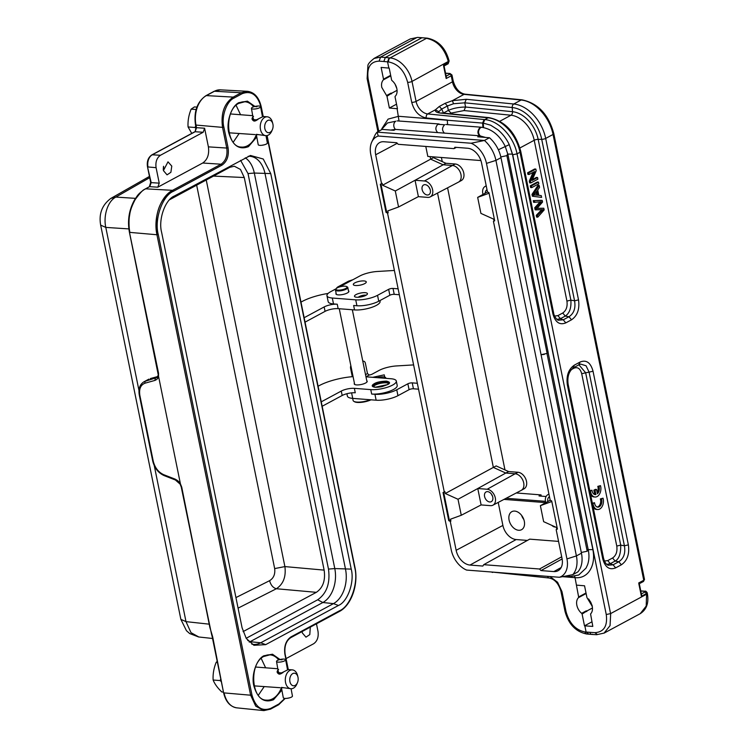 <?xml version="1.0" encoding="UTF-8"?>
<svg xmlns="http://www.w3.org/2000/svg" width="748" height="748" viewBox="0 0 748 748"><rect width="100%" height="100%" fill="white"/><g stroke="black" fill="none" stroke-linecap="round" stroke-linejoin="round"><path stroke-width="1.12" d="M603.038 498.177L601.514 498.991A5.498 3.665 -85.6 0 1 601.177 504.563A5.498 3.665 -85.6 0 1 597.755 507.135A5.498 3.665 -85.6 0 1 594.707 503.769L594.538 502.75L592.996 503.582A7.882 5.255 94.4 0 0 597.568 509.538A7.882 5.255 94.4 0 0 603.318 499.421L603.038 498.177L600.345 498.907A5.498 3.665 -85.6 0 1 597.175 507.022M593.173 507.35A7.882 5.255 94.4 0 0 596.399 509.444L597.568 509.538M594.538 502.75L592.332 503.217M604.468 561.056L607.741 560.607L612.565 558.008C616.109 555.549 617.511 551.566 616.773 546.059L581.71 373.719C580.28 368.577 577.699 366.735 573.95 368.203L571.22 369.671M596.549 489.463L595.025 490.286L595.894 494.578A5.498 3.665 -85.6 0 1 595.221 494.615A5.498 3.665 -85.6 0 1 592.005 490.23L590.452 491.062A7.882 5.255 94.4 0 0 595.034 497.018A7.882 5.255 94.4 0 0 600.775 486.892L600.504 485.648L598.98 486.471A5.498 3.665 -85.6 0 1 597.428 493.755L596.549 489.463L595.38 489.379L593.856 490.202L594.725 494.484A5.498 3.665 -85.6 0 1 594.641 494.503M600.504 485.648L597.802 486.378A5.498 3.665 -85.6 0 1 597.175 492.511M590.621 494.802A7.882 5.255 94.4 0 0 593.865 496.924L595.034 497.018M592.005 490.23L589.789 490.697M532.361 196.21L541.608 197.397L541.243 195.602L538.812 195.35L537.728 190.011L539.56 187.365L539.168 185.439L537.999 185.345L531.996 194.387L532.361 196.21L541.608 197.397M533.081 172.358L529.294 181.128L529.649 182.858L530.818 182.951L537.896 179.146L537.56 177.519L536.391 177.426L532.408 179.576M537.56 177.519L532.006 180.511L536.194 170.806L535.839 169.076L534.67 168.983L527.602 172.788L527.929 174.415L529.098 174.499L534.652 171.516L530.463 181.212L529.294 181.128M554.623 316.067L557.896 315.619L562.72 313.019C566.264 310.56 567.667 306.577 566.928 301.07L534.212 140.269A3.151 0.926 168.5 0 1 538.158 139.343L541.72 139.343L574.567 300.799C575.792 308.185 573.922 313.496 568.966 316.741L563.244 319.817L558.326 320.238C556.587 319.892 553.81 315.553 553.614 312.879L520.767 151.423C515.596 132.303 505.003 121.036 488.977 117.623A3.151 2.085 95.7 0 0 488.098 117.81L484.769 119.605C498.551 120.503 513.839 136.725 517.036 153.845L610.574 613.612L646.599 594.221L646.459 593.538L641.401 596.259L638.839 583.814M530.248 185.822L530.594 187.514L531.763 187.608L538.841 183.793L538.495 182.11L537.326 182.016L530.248 185.822L531.426 185.915L531.763 187.608M541.832 209.571L536.251 215.331L536.606 217.06L537.775 217.154L544.161 209.954L543.805 208.225L537.129 208.318M540.234 201.698L534.717 207.794L535.138 209.833L543.001 209.655L537.429 215.415L536.251 215.331M543.805 208.225L536.961 208.496L542.552 202.044L542.216 200.417L541.047 200.324L533.268 200.632L533.605 202.334L541.402 201.782L535.895 207.888L534.717 207.794M346.689 286.587L347.39 286.998A6.302 1.851 168.5 0 1 347.801 287.494A6.302 1.851 168.5 0 1 346.305 289.111A6.302 1.851 168.5 0 1 339.648 290.907A6.302 1.851 168.5 0 1 335.45 290.009A6.302 1.851 168.5 0 1 335.637 289.392L336.114 288.737A5.675 1.664 168.5 0 1 337.292 287.83A5.675 1.664 168.5 0 1 346.689 286.587A5.675 1.664 168.5 0 1 345.726 288.485A5.675 1.664 168.5 0 1 338.919 290.14A5.675 1.664 168.5 0 1 336.114 288.737M366.202 295.161L364.781 295.105A13.249 13.249 0 0 0 358.152 297.265M547.751 351.878L547.134 353.411L541.066 354.692M390.662 75.314L383.509 79.166L381.115 67.413L389.194 68.115L391.587 79.868A0.944 0.645 61.7 0 0 392.036 80.616A10.238 7.013 61.7 0 1 396.842 88.694A10.238 7.013 61.7 0 1 395.225 96.277A0.944 0.645 61.7 0 0 395.066 96.978L397.459 108.731L389.381 108.03L386.987 96.277L391.428 93.369A10.238 7.013 61.7 0 1 391.073 93.089L386.548 95.529L386.987 96.277M563.085 576.727L575.034 577.652C588.667 579.064 595.997 564.749 592.865 549.63L512.399 154.107L509.257 144.635C506.527 138.81 502.731 133.855 497.878 129.769L490.641 125.187L483.283 123.139L398.656 116.286L388.1 119.1L381.817 128.712M586.011 592.986L578.625 596.969L575.044 577.671M576.558 585.132L584.543 585.787L586.937 597.54L592.238 606.338C592.846 609.592 592.285 612.126 590.574 613.949L592.809 626.403L584.497 625.833L582.103 614.071L586.656 611.097A10.238 7.013 61.7 0 1 586.301 610.826L581.654 613.332A0.944 0.645 61.7 0 1 582.103 614.071M588.667 633.93L586.105 632.069L584.871 625.964M550.023 576.549L557.578 582.253L561.972 591.612L566.04 611.621C569.284 623.262 575.614 630.05 585.039 631.976L594.838 632.658C603.907 632.088 607.713 626.039 606.254 614.519L512.717 154.752L509.257 144.635L498.374 149.778M396.534 104.178L389.381 108.03M397.066 90.33L391.428 93.369M397.132 108.815L399.021 121.026M386.548 95.529L381.789 87.422C381.19 84.169 381.714 81.654 383.369 79.868L390.774 75.875M383.509 79.166L383.369 79.868M447.631 124.636L447.267 120.063L426.229 117.978C419.02 116.445 414.186 111.228 411.718 102.326L407.651 82.327C404.406 70.677 398.076 63.898 388.651 61.962L383.846 61.504L385.304 57.465L389.063 57.839L387.586 61.869L388.82 67.975M383.846 61.504L379.105 61.14C370.316 61.57 366.66 67.526 368.147 79.036L378.769 131.218M427.258 38.167L417.571 37.419M482.937 127.459L482.591 123.083L484.115 119.54L427.688 113.939A12.604 8.639 61.7 0 1 416.084 101.419L412.008 81.42L449.081 61.027M407.651 82.327A3.151 0.926 -11.5 0 0 412.008 81.42A23.637 16.194 -118.3 0 0 390.091 57.923L426.472 38.344C437.337 40.579 444.639 48.405 448.389 61.832L447.659 63.898M444.078 65.983L448.117 63.786M507.518 154.116L512.399 154.107M592.865 549.63L587.844 549.63L587.208 551.22L581.308 552.473M393.747 82.317L394.542 83.365M395.056 84.159L396.814 88.535M391.522 93.837A0.944 0.645 -118.3 0 0 391.073 93.089M421.62 37.914L385.304 57.465L380.545 57.11L374.122 58.438M411.718 102.326A3.151 0.926 -11.5 0 0 416.084 101.419L452.456 81.831L451.231 75.8L446.173 78.521L443.611 66.076M387.548 213.143L386.024 212.348L388.165 212.825L387.548 213.143L444.275 491.941L444.882 491.604L445.266 493.512L493.353 467.425L437.533 193.078M388.165 212.825L387.773 210.917L398.553 206.99L395.299 190.992L382.555 185.233L430.633 159.156L430.119 156.613M386.024 212.348L380.311 184.242L381.555 183.662L375.674 154.78A14.838 10.163 61.7 0 1 379.741 142.531A14.838 10.163 61.7 0 1 383.874 141.737L396.721 142.737L398.198 144.299L453.999 148.637L454.868 147.253L467.715 148.254A14.838 10.163 61.7 0 1 481.572 163.008L487.453 191.89L488.977 192.685L494.69 220.791L493.446 221.371L550.173 500.169L551.697 500.964L557.41 529.07L556.166 529.64L562.047 558.532A14.838 10.163 61.7 0 1 558.12 570.696A14.838 10.163 61.7 0 1 553.847 571.575L540.991 570.574L539.523 569.004L483.722 564.675L482.853 566.058L469.996 565.058A14.838 10.163 61.7 0 1 456.149 550.304L450.268 521.412L448.744 520.627L443.022 492.511L444.275 491.941M559.429 577.278A21.43 14.68 -118.3 0 0 566.947 558.915L486.471 163.391A21.43 14.68 -118.3 0 0 471.118 143.242L378.292 136.033A21.43 14.68 -118.3 0 0 371.775 141.998A21.43 14.68 -118.3 0 0 370.774 154.397L451.25 549.92A21.43 14.68 -118.3 0 0 466.602 570.07L559.429 577.278L572.762 574.66A25.993 17.812 -118.3 0 0 576.399 555.914L495.933 160.39A25.993 17.812 -118.3 0 0 484.424 140.465L471.118 143.242M418.384 196.64L398.553 206.99M493.353 467.425L496.158 465.929L508.621 471.558L505.788 473.045L493.353 467.425M504.965 469.903L447.575 187.823M442.246 161.633L441.404 157.491M433.438 157.66L430.633 159.156L443.068 164.766L452.437 165.495L455.28 164.008L445.901 163.279L433.438 157.66M381.555 183.662L382.163 183.335L382.555 185.233M480.908 160.568L427.819 156.435L425.79 146.449M380.919 183.961L386.632 212.021M550.911 500.552L551.154 501.74L540.383 505.667L543.637 521.665L556.381 527.424L556.764 529.322L557.4 529.023M493.446 221.371L494.69 220.754M488.201 192.283L488.435 193.461L477.663 197.388L480.917 213.395L493.661 219.145L494.045 221.053M456.42 147.375L453.999 148.637M378.292 136.033L377.086 132.125A25.993 17.812 -118.3 0 0 374.654 135.827L371.775 141.998M418.394 196.649L415.056 180.259L395.299 190.992M445.901 163.279L415.056 180.268L424.425 180.979A8.752 6.003 -118.3 0 1 432.129 188.019A8.752 6.003 -118.3 0 1 430.203 196.911A8.752 6.003 -118.3 0 1 427.763 197.388L418.394 196.659M523.834 519.533A10.407 7.134 61.7 0 1 521.59 515.363M541.29 496.139L541.038 494.895L516.27 492.969M430.203 196.911L458.468 182.129A9.135 6.265 -118.3 0 0 458.561 182.082L461.366 180.52A9.098 6.236 -118.3 0 0 463.769 173.059A9.098 6.236 -118.3 0 0 455.28 164.008M487.509 191.927L477.663 197.388M572.762 574.66L577.811 571.94A25.993 17.812 -118.3 0 0 581.448 553.193L500.982 157.669A25.993 17.812 -118.3 0 0 489.473 137.744L484.424 140.465L377.086 132.125L382.135 129.404L393.916 130.302L395.514 129.404C393.093 127.45 393.224 122.55 395.804 121.223L387.473 122.962L381.162 129.928M489.473 137.744L477.757 136.819L479.655 135.79L395.58 129.404M430.324 190.151A5.517 3.777 61.7 0 1 428.866 194.667A5.517 3.777 61.7 0 1 422.124 189.515A5.517 3.777 61.7 0 1 423.639 184.962A5.517 3.777 61.7 0 1 430.324 190.151M458.561 182.082A9.135 6.265 -118.3 0 0 460.974 174.583A9.135 6.265 -118.3 0 0 452.437 165.495L424.425 180.979M479.655 135.799L479.73 135.809C477.261 133.612 477.327 130.835 479.945 127.478L481.254 127.244M485.228 193.19A5.517 3.777 61.7 0 1 486.873 189.87A5.517 3.777 61.7 0 1 487.023 189.805M486.247 185.99A8.752 6.003 -118.3 0 0 485.134 186.411A8.752 6.003 -118.3 0 0 482.815 193.592A8.752 6.003 -118.3 0 0 483.021 194.415M485.452 137.426L479.73 135.799M395.514 129.404L390.774 130.059M481.89 127.338L480.59 127.59C478 130.433 477.879 133.191 480.207 135.874M428.969 187.112A5.423 3.721 -118.3 0 0 430.007 189.038M483.545 127.571L483.283 123.139L484.769 119.605L484.096 119.54M452.334 100.69L445.088 103.336M439.319 106.44L435.373 109.825L438.805 111.676L441.694 109.058L439.319 106.44M445.565 73.285L449.595 73.603A1.58 1.047 -85.6 0 1 450.016 73.5L451.97 74.987L453.204 81.027A3.151 0.926 -11.5 0 1 452.456 81.831A12.604 8.639 -118.3 0 0 464.059 94.36A3.151 2.085 -84.3 0 1 464.929 94.164L522.01 99.83A3.151 2.085 -84.3 0 0 521.132 100.017L464.059 94.36L452.334 100.671L466.285 99.288L513.754 104L521.132 100.017A34.66 23.749 61.7 0 1 553.053 134.453L545.675 138.427L578.522 299.883C579.784 309.083 577.447 315.721 571.519 319.807L565.797 322.884C559.541 325.361 555.231 322.304 552.865 313.692L520.019 152.237A34.66 23.749 -118.3 0 0 488.098 117.81L440.637 113.098C436.664 112.649 434.906 111.555 435.373 109.806L427.688 113.939A3.151 2.085 -84.3 0 0 426.229 117.978M446.173 78.521L445.714 76.408M452.334 100.671L453.559 103.738L447.463 105.954L448.323 110.395L451.109 113.098L464.05 110.564L465.574 107.029C458.954 107.123 453.213 108.245 448.333 110.405L443.499 113.004L441.694 109.068L447.463 105.954L445.088 103.346L439.385 106.422M440.637 113.098L438.833 112.602M438.73 112.284L438.805 111.676M621.354 564.796L615.641 567.872C609.377 570.35 605.067 567.293 602.71 558.681L567.377 385.033C566.114 375.833 568.452 369.194 574.389 365.108L580.102 362.032C586.367 359.545 590.677 362.612 593.033 371.223L589.087 372.139L624.412 545.788L628.367 544.871C629.629 554.062 627.292 560.71 621.354 564.796L618.811 561.729L613.089 564.805L608.171 565.226M453.559 103.738L464.76 102.822L466.285 99.288M552.865 313.692L552.903 312.468M565.797 322.884L563.244 319.817L560.448 318.685L556.933 319.359M571.519 319.807L568.966 316.741L565.273 316.086C569.527 313.253 571.397 307.942 570.874 300.154L574.567 300.799L578.522 299.883M541.075 354.72L544.292 354.393M581.654 613.332A10.238 7.013 61.7 0 1 576.848 605.244A10.238 7.013 61.7 0 1 578.475 597.661L586.123 593.547M578.625 596.969A0.944 0.645 61.7 0 1 578.475 597.661M640.942 594.146L641.401 596.259M589.966 632.378C590.359 634.014 591.219 634.641 592.538 634.239M604.104 633.06L610.059 625.637L610.658 614.08M575.034 577.652L574.604 576.371M491.941 572.033L549.172 578.017C554.67 579.12 558.588 583.505 560.907 591.154L564.974 611.163C568.461 624.159 575.726 631.78 586.778 634.024L591.715 634.426M592.463 607.974L586.656 611.097M591.883 621.85L584.497 625.833M586.75 611.574A0.944 0.645 -118.3 0 0 586.301 610.826M550.229 500.197L540.383 505.667M562.122 558.952L540.991 570.574M556.166 529.64L556.764 529.322M443.639 492.231L449.352 520.299L448.744 520.627M449.352 520.299L450.885 521.094L450.268 521.412M456.149 550.304L502.89 525.423L498.215 502.413M445.266 493.512L458.01 499.262L477.776 488.538L481.114 504.919L461.273 515.269L450.492 519.196L450.885 521.094M502.89 525.423A14.212 9.733 -118.3 0 0 516.157 539.551L469.996 565.058M527.387 540.421L516.157 539.551M539.523 569.004L561.692 556.811M558.56 541.393L529.687 539.149L483.722 564.675M546.087 496.513L539.018 495.961L541.038 494.895M506.115 498.28L545.442 501.338M555.409 526.985A5.199 3.562 61.7 0 1 554.857 526.994A5.199 3.562 61.7 0 1 551.865 525.386M524.311 521.272A10.238 7.013 61.7 0 1 521.506 529.724A10.238 7.013 61.7 0 1 509.089 520.094A10.238 7.013 61.7 0 1 511.791 511.697A10.238 7.013 61.7 0 1 524.311 521.272M545.722 502.628L504.002 499.393M481.114 504.928L490.482 505.657A8.752 6.003 -118.3 0 0 492.913 505.19A8.752 6.003 -118.3 0 0 495.316 497.962A8.752 6.003 -118.3 0 0 487.144 489.248L477.776 488.519L505.788 473.045L515.157 473.774L517.999 472.278L508.621 471.558M461.273 515.269L458.01 499.262M547.845 501.525A5.517 3.777 61.7 0 1 547.817 501.403A5.517 3.777 61.7 0 1 549.322 496.85A5.517 3.777 61.7 0 1 549.481 496.775M548.967 494.26A8.752 6.003 -118.3 0 0 547.854 494.68A8.752 6.003 -118.3 0 0 545.741 502.693M492.913 505.19L521.188 490.398A9.135 6.265 -118.3 0 0 521.281 490.351L524.086 488.79A9.098 6.236 -118.3 0 0 525.975 479.533A9.098 6.236 -118.3 0 0 517.999 472.278M568.321 575.67L570.219 576.652M484.582 496.485A5.517 3.777 61.7 0 1 486.088 491.932A5.517 3.777 61.7 0 1 492.773 497.121A5.517 3.777 61.7 0 1 491.324 501.646A5.517 3.777 61.7 0 1 484.582 496.485M521.281 490.351A9.135 6.265 -118.3 0 0 523.694 482.853A9.135 6.265 -118.3 0 0 515.157 473.774L487.144 489.248M491.417 494.082A5.423 3.721 -118.3 0 0 492.455 496.018M590.013 601.196L592.332 606.815M588.564 598.933L589.807 600.756M580.102 362.032L578.737 364.79M580.7 364.098L586.067 365.781L589.087 372.139L585.656 372.794L578.933 364.8M574.389 365.108L573.024 367.866M567.377 385.033L567.414 383.808M602.71 558.681L602.748 557.456M615.641 567.872L613.089 564.805L610.293 563.674L606.768 564.347M612.565 558.008L615.118 561.065C618.998 559.074 620.868 553.772 620.718 545.133L624.412 545.788C625.637 553.174 623.767 558.485 618.811 561.729L615.118 561.075L610.293 563.674L607.741 560.607M338.694 287.213L338.564 286.559A9.453 6.48 61.7 0 0 338.124 286.764L348.222 281.332A9.453 6.48 -118.3 0 1 348.661 281.117L352.925 279.705L339.452 286.961M336.329 288.494A9.453 6.48 61.7 0 1 338.124 286.764M336.086 288.775L330.7 291.673A15.755 4.628 -11.5 0 0 326.969 295.731A15.755 4.628 -11.5 0 0 332.299 298.031L355.721 299.845A15.755 4.628 -11.5 0 0 377.534 295.32L388.651 289.336A3.151 0.926 168.5 0 1 393.018 288.429L394.215 294.329L399.329 294.731M305.053 322.145L325.062 311.364L324.165 306.942A9.453 2.777 -11.5 0 1 337.255 304.221L333.505 303.931A15.755 4.628 168.5 0 1 328.166 301.631L326.969 295.731M394.215 294.329A3.151 0.926 -11.5 0 0 389.848 295.236L378.74 301.22A15.755 4.628 168.5 0 1 356.927 305.754L353.645 305.493L354.543 309.924A15.755 4.628 -11.5 0 0 371.504 307.437A15.755 4.628 -11.5 0 0 380.087 301.341L379.937 300.574M394.392 270.458L377.385 271.477A15.755 4.628 -11.5 0 0 359.788 276.012L352.925 279.705M364.706 283.614A6.62 1.945 168.5 0 1 357.703 285.493A6.62 1.945 168.5 0 1 353.299 284.549A6.62 1.945 168.5 0 1 354.87 282.847A6.62 1.945 168.5 0 1 361.864 280.968A6.62 1.945 168.5 0 1 366.268 281.912A6.62 1.945 168.5 0 1 364.706 283.614M365.875 295.348A6.62 1.945 168.5 0 1 358.872 297.227A6.62 1.945 168.5 0 1 354.468 296.283A6.62 1.945 168.5 0 1 356.039 294.581A6.62 1.945 168.5 0 1 363.042 292.702A6.62 1.945 168.5 0 1 367.436 293.646A6.62 1.945 168.5 0 1 365.875 295.348M365.968 376.768L369.222 375.01L367.483 373.589L365.379 363.266A3.151 2.104 94.4 0 0 363.603 361.209A3.151 2.104 94.4 0 0 362.827 361.359M352.289 376.693L350.588 368.334A3.151 2.104 -85.6 0 1 350.849 365.697M369.222 375.01A3.151 0.926 -11.5 0 0 372.139 374.159L379.002 370.466A15.755 4.628 168.5 0 1 396.599 365.931L413.607 364.912M398.123 288.822L393.018 288.429M348.465 290.748A6.62 1.945 168.5 0 1 348.895 291.271A6.62 1.945 168.5 0 1 345.286 293.833A6.62 1.945 168.5 0 1 338.161 294.871A6.62 1.945 168.5 0 1 335.917 293.908A6.62 1.945 168.5 0 1 336.114 293.263M418.543 389.184L413.429 388.782A3.151 0.926 -11.5 0 0 409.072 389.689L397.955 395.673A15.755 4.628 168.5 0 1 376.141 400.208L352.719 398.385A15.755 4.628 168.5 0 1 347.381 396.085L346.904 393.719M417.347 383.275L412.232 382.883A3.151 0.926 -11.5 0 0 407.866 383.789L396.749 389.773A15.755 4.628 168.5 0 1 374.935 394.299L371.663 394.046A15.755 4.628 168.5 0 0 388.623 391.559A15.755 4.628 168.5 0 0 397.207 385.463L396.3 381.041A15.755 4.628 168.5 0 1 387.716 387.137A15.755 4.628 168.5 0 1 370.756 389.615L354.365 388.343A9.453 2.777 -11.5 0 0 341.275 391.064L321.266 401.835M384.883 378.264L384.257 374.851L372.719 377.319M352.673 398.385L353.093 400.461A11.033 3.235 -11.5 0 0 353.823 401.321L354.515 401.741A10.397 3.057 -11.5 0 0 357.357 402.443A10.397 3.057 -11.5 0 0 371.036 399.806M353.823 401.321A11.033 3.235 -11.5 0 0 356.833 402.069A11.033 3.235 -11.5 0 0 370.269 399.75M196.883 107.114L194.443 106.917L191.161 109.124C188.73 115.052 187.701 120.989 188.066 126.954L191.769 133.406M195.696 125.851L195.069 127.497L188.066 126.954M191.161 109.124L196.098 109.517M195.069 127.497L196.126 128.553M238.088 608.143L276.377 588.741C273.067 587.825 270.804 585.132 269.607 580.672C273.646 578.176 275.339 574.137 274.666 568.583L196.659 185.167M249.252 642.102A26.47 17.643 94.4 0 0 250.103 641.681L322.856 602.514A26.47 17.643 94.4 0 0 334.786 568.574L254.32 173.05A26.47 17.643 94.4 0 0 245.251 157.837M240.594 160.343L248.018 173.564L328.484 569.088C330.336 583.188 326.736 593.426 317.694 599.784L246.167 638.296M213.507 176.089L244.269 177.538L240.482 169.45L234.339 166.234L229.851 167.29L169.572 199.744M243.081 631.621L316.329 592.332L276.377 588.741C283.324 584.113 286.166 576.727 284.894 566.591L274.666 568.583M251.786 644.14A26.788 17.849 94.4 0 0 253.17 644.374A26.788 17.849 94.4 0 0 260.706 642.794L333.458 603.627A26.788 17.849 94.4 0 0 345.529 569.284L265.054 173.76A26.788 17.849 94.4 0 0 249.598 156.285A26.788 17.849 94.4 0 0 248.186 156.304M244.269 177.538L324.136 570.116C325.586 580.401 322.977 587.806 316.329 592.332M256.788 137.024L248.458 146.645C239.201 150.18 232.675 145.673 228.869 133.135C225.896 122.859 231.151 106.356 238.771 102.691L247.41 101.148L254.928 106.44M281.874 690.095L273.534 699.717C264.278 703.251 257.751 698.744 253.955 686.206C250.973 675.93 256.227 659.427 263.857 655.772L272.487 654.22L280.004 659.512M265.69 644.636L253.927 645.3L246.279 638.465L242.1 627.862L161.624 232.338C158.137 219.585 165.186 199.651 174.406 195.985L250.496 155.481L263.24 159.006L270.748 173.583L351.223 569.106C354.711 581.86 347.661 601.794 338.442 605.469L265.69 644.636L260.706 642.794L250.103 641.681L247.71 640.419M247.616 91.331C254.516 92.359 259.06 97.53 261.248 106.852L261.024 107.095C257.499 94.781 251.216 90.312 242.165 93.687L234.087 98.044C226.672 101.017 221.09 116.894 223.867 127.104L228.075 147.786C229.122 155.771 227.093 161.559 221.96 165.158L221.081 164.214L202.708 163.017L157.819 187.187L149.759 186.663L151.18 182.624L159.24 183.148L156.089 167.674C155.341 161.97 156.799 157.837 160.446 155.266L203.176 132.265L204.597 128.226L208.393 146.86C209.393 154.303 207.505 159.689 202.708 163.017M228.075 147.786L226.747 148.057C227.719 155.481 225.821 160.867 221.071 164.214L172.554 190.329A0.944 0.645 61.7 0 1 173.452 191.273L221.96 165.158M208.393 146.86L226.747 148.057L222.558 127.375C220.679 113.434 224.222 103.336 233.198 97.1L241.267 92.752L247.607 91.35M203.176 132.265L195.125 131.732L196.546 127.693L204.597 128.226M239.089 133.583L233.245 142.195M288.045 669.731L284.894 654.248C283.847 646.272 285.886 640.484 291.009 636.885L290.486 637.717L291.009 636.885L339.517 610.761C350.494 606.413 358.853 582.655 354.711 567.554L266.83 135.622M263.951 710.6L270.552 709.123A0.944 0.645 -118.3 0 1 270.28 709.179L263.838 710.572L255.732 706.149L250.636 695.21L251.945 694.939C255.47 707.253 261.763 711.722 270.804 708.347L278.892 703.99L284.829 698.408M264.166 686.655L258.322 695.266M251.945 694.939L158.258 234.479L156.958 234.75C154.2 214.283 159.408 199.482 172.573 190.338L172.573 190.338C160.596 196.322 153.134 217.546 156.94 234.75L129.909 232.394C128.843 227.99 128.721 219.398 129.666 215.078C130.124 210.777 131.966 205.607 135.201 199.548C140.213 192.76 143.392 189.384 144.738 189.403L145.159 189.02A1.58 1.075 61.7 0 1 145.308 188.926L145.308 188.926A1.58 1.075 61.7 0 1 145.738 188.833L172.554 190.329M159.24 183.148L157.819 187.187M171.778 166.103L170.89 172.292L167.056 174.854L163.41 170.6L168.001 161.839L171.778 166.103M196.406 127.067L196.004 125.066L222.539 127.375C220.716 113.462 224.269 103.374 233.189 97.1L206.364 95.604L214.452 91.247L241.286 92.752A0.944 0.645 61.7 0 1 242.165 93.687M236.106 105.328L240.547 114.734M163.56 166.28A6.33 4.217 -85.6 0 1 163.288 169.768M316.469 623.813L318.003 631.349C318.751 637.044 317.302 641.176 313.646 643.748L286.054 658.595M310.308 627.133L309.794 634.603L305.96 637.165L302.314 632.911L302.145 631.527M261.192 658.399L265.624 667.805M302.342 631.415A6.33 4.217 -85.6 0 1 302.183 632.088M163.485 166.57L163.26 169.469M181.736 487.172L209.879 627.507L212.638 636.67M174.948 479.057L163.672 474.671C158.38 472.212 154.911 467.734 153.256 461.236L139.857 395.393C138.876 388.951 140.615 384.874 145.056 383.172L154.883 380.423C157.033 379.535 158.258 378.179 158.557 376.366L180.418 483.834C179.389 481.936 177.566 480.347 174.948 479.057L175.948 479.917M144.28 189.515C137.108 194.704 137.52 195.798 134.649 199.716C129.058 209.636 127.3 220.445 129.395 232.161L158.557 376.366L158.539 373.14L129.413 232.039C127.356 220.426 129.086 209.73 134.612 199.94L135.201 199.548L134.612 199.94M181.745 487.172L180.418 483.834M158.034 375.608L156.94 377.525M156.902 377.562L145.477 381.181L148.889 379.133M154.883 380.423L155.304 378.432L157.089 376.712L150.329 378.563M157.688 376.496L157.089 376.712M138.988 390.559L105.795 227.411C103.224 216.004 107.572 201.268 115.865 197.079L135.51 198.36M198.818 636.978L190.992 632.658L186 621.635L154.266 465.677M110.872 198.416L115.865 197.079L149.703 177.669M128.862 228.907L105.795 227.411L100.662 225.129C98.671 213.872 102.074 204.961 110.863 198.407L149.45 176.416M212.554 638.483L198.575 636.959L189.665 633.547L186.43 630.676L180.866 619.353L186 621.635L209.141 624.159M220.782 678.922L220.155 680.568L221.361 681.783M217.229 661.456L216.237 662.204L217.397 662.289M223.456 692.078L221.791 691.947C217.565 687.926 214.685 683.952 213.143 680.025L220.155 680.568M216.237 662.204C213.806 668.123 212.778 674.06 213.143 680.025M279.808 659.624L281.229 659.25L282.033 659.801L279.808 659.624M281.37 687.44L283.305 697.753A4.647 1.29 -10.6 0 0 286.923 698.351L289.27 697.912A4.647 1.29 -10.6 0 0 291.327 697.173A4.647 1.29 -10.6 0 0 292.44 696.051L291.075 688.749M282.875 672.714A4.806 1.337 169.4 0 1 282.22 672.807L282.23 672.761A4.647 1.29 -10.6 0 0 282.968 672.648M281.744 672.807L281.678 672.854A4.806 1.337 169.4 0 1 280.827 672.901L280.883 672.845A4.647 1.29 -10.6 0 0 281.744 672.807L281.837 673.331M280.463 672.845L280.36 672.901A4.806 1.337 169.4 0 1 279.649 672.845L279.752 672.789A4.647 1.29 -10.6 0 0 280.463 672.845L280.65 673.892M279.294 672.779A4.806 1.337 169.4 0 1 278.817 672.639L278.948 672.592A4.647 1.29 -10.6 0 0 279.434 672.733L279.537 674.088L278.817 672.639M278.611 672.527A4.806 1.337 169.4 0 1 278.396 672.302L278.555 672.265A4.647 1.29 -10.6 0 0 278.761 672.489L278.761 673.34L278.359 672.143A4.806 1.337 169.4 0 1 278.378 672.022L278.565 671.9M281.229 659.25L282.033 659.156A4.647 1.29 169.4 0 1 285.661 659.755A4.647 1.29 169.4 0 1 284.549 660.877A4.647 1.29 169.4 0 1 279.602 662.111A4.647 1.29 169.4 0 1 276.526 661.456A4.647 1.29 169.4 0 1 277.639 660.334A4.647 1.29 169.4 0 1 279.687 659.596L280.472 659.39M282.192 687.515L282.08 687.655A4.806 1.337 169.4 0 1 281.594 687.505L281.585 687.449M286.923 698.351A4.647 1.29 -10.6 0 0 289.27 697.912M283.24 687.711L283.137 687.767A4.806 1.337 169.4 0 1 282.435 687.721L282.398 687.552M276.526 661.456L278.359 672.143M278.761 672.489L278.761 673.34M279.434 672.733L279.537 674.088M279.892 674.107L279.649 672.845M280.36 672.901L280.547 673.929M280.986 673.752L280.827 672.901M281.678 672.854L281.781 673.359M289.897 681.54A6.302 4.198 -85.6 0 1 292.692 673.63A6.302 4.198 -85.6 0 1 297.928 676.968A6.302 4.198 -85.6 0 1 298.031 677.445A6.302 4.198 -85.6 0 1 297.489 682.597A6.302 4.198 -85.6 0 1 293.31 685.757A6.302 4.198 -85.6 0 1 289.897 681.54M287.307 670.058L279.051 674.135M279.172 674.144C276.676 672.882 276.48 671.339 278.602 669.507M281.659 687.449L290.888 688.73A9.453 6.302 -85.6 0 1 285.521 682.382A9.453 6.302 -85.6 0 1 289.953 670.386A9.453 6.302 -85.6 0 1 292.356 669.881A9.453 6.302 -85.6 0 1 297.564 675.528L297.928 676.968M254.152 685.879L280.126 687.711M297.489 682.597L296.909 683.971A9.453 6.302 -85.6 0 1 293.291 688.235A9.453 6.302 -85.6 0 1 290.888 688.73M254.731 106.553L256.153 106.179L256.957 106.73L254.731 106.553M256.293 134.369L258.219 144.682A4.647 1.29 -10.6 0 0 261.847 145.28L264.194 144.841A4.647 1.29 -10.6 0 0 266.251 144.102A4.647 1.29 -10.6 0 0 267.363 142.98L265.998 135.668M257.798 119.643A4.806 1.337 169.4 0 1 257.144 119.727L257.153 119.68A4.647 1.29 -10.6 0 0 257.892 119.577M256.667 119.736L256.601 119.783A4.806 1.337 169.4 0 1 255.751 119.83L255.807 119.773A4.647 1.29 -10.6 0 0 256.667 119.736L256.76 120.26M255.377 119.773L255.274 119.82A4.806 1.337 169.4 0 1 254.572 119.773L254.675 119.717A4.647 1.29 -10.6 0 0 255.377 119.773L255.573 120.821M254.217 119.708A4.806 1.337 169.4 0 1 253.74 119.558L253.871 119.512A4.647 1.29 -10.6 0 0 254.357 119.661L254.46 121.017L253.74 119.558M253.535 119.446A4.806 1.337 169.4 0 1 253.32 119.222L253.479 119.194A4.647 1.29 -10.6 0 0 253.684 119.418L253.684 120.269L253.32 119.222M256.153 106.179L256.957 106.085A4.647 1.29 169.4 0 1 260.584 106.683A4.647 1.29 169.4 0 1 259.463 107.806A4.647 1.29 169.4 0 1 254.526 109.03A4.647 1.29 169.4 0 1 251.44 108.385A4.647 1.29 169.4 0 1 252.562 107.263A4.647 1.29 169.4 0 1 254.61 106.525L255.395 106.319M257.116 134.444L256.994 134.584A4.806 1.337 169.4 0 1 256.517 134.434L256.508 134.378M261.847 145.28A4.647 1.29 -10.6 0 0 264.194 144.841M258.154 134.64L258.06 134.696A4.806 1.337 169.4 0 1 257.349 134.649L257.321 134.481M253.488 118.829L253.301 118.951A4.806 1.337 169.4 0 0 253.282 119.072L253.497 119.353M251.44 108.385L253.282 119.072M253.684 119.418L253.684 120.269M254.357 119.661L254.46 121.017M254.816 121.036L254.572 119.773M255.274 119.82L255.47 120.858M255.91 120.68L255.751 119.83M256.601 119.783L256.695 120.288M264.82 128.469A6.302 4.198 -85.6 0 1 267.606 120.559A6.302 4.198 -85.6 0 1 272.852 123.897A6.302 4.198 -85.6 0 1 272.955 124.374A6.302 4.198 -85.6 0 1 272.412 129.526A6.302 4.198 -85.6 0 1 268.233 132.686A6.302 4.198 -85.6 0 1 264.82 128.469M262.23 116.987L253.965 121.064M254.096 121.073C251.599 119.811 251.403 118.268 253.516 116.426M256.573 134.378L265.811 135.659A9.453 6.302 -85.6 0 1 260.444 129.301A9.453 6.302 -85.6 0 1 264.876 117.314A9.453 6.302 -85.6 0 1 267.279 116.81A9.453 6.302 -85.6 0 1 272.487 122.457L272.852 123.897M229.075 132.807L255.096 134.593M272.412 129.526L271.833 130.9A9.453 6.302 -85.6 0 1 268.214 135.164A9.453 6.302 -85.6 0 1 265.811 135.659M322.164 406.267L342.182 395.486L341.275 391.064M324.165 306.942L304.146 317.713M337.255 304.221L338.152 308.653A9.453 2.777 -11.5 0 0 325.062 311.364M338.152 308.653L354.543 309.924M300.976 302.108L302.117 301.491A31.51 9.257 168.5 0 1 328.101 293.44M318.087 386.23L319.237 385.613A31.51 9.257 168.5 0 1 353.075 376.627M365.968 376.796L390.97 378.74A15.755 4.628 168.5 0 1 396.3 381.041M354.43 383.285A6.62 1.945 -11.5 0 0 354.234 383.93A6.62 1.945 -11.5 0 0 356.478 384.902A6.62 1.945 -11.5 0 0 363.603 383.855A6.62 1.945 -11.5 0 0 367.203 381.293A6.62 1.945 -11.5 0 0 366.782 380.779M374.309 383.668L374.14 383.761C371.569 385.351 371.578 386.464 374.168 387.09C376.216 387.707 382.518 386.604 382.331 386.51L387.595 384.594C390.521 383.182 390.129 382.022 386.426 381.125C380.639 381.368 376.599 382.209 374.309 383.668M354.365 388.343L355.263 392.775A9.453 2.777 -11.5 0 0 342.182 395.486M388.857 383.509A8.191 2.403 -11.5 0 0 386.417 382.826A8.191 2.403 -11.5 0 0 375.075 385.183A8.191 2.403 -11.5 0 0 373.252 386.688M535.839 169.076L528.771 172.882L527.602 172.788M528.771 172.882L529.098 174.499M530.463 181.212L530.818 182.951M538.495 182.11L531.426 185.915M536.176 192.208L536.765 195.135M535.596 194.985L534.1 195.022L537.073 190.946L537.952 195.275L534.222 194.882M535.241 194.957L534.24 194.882M539.168 185.439L533.165 194.48L531.996 194.387M533.165 194.48L533.539 196.294M542.216 200.417L533.268 200.632M534.437 200.716L534.783 202.418M535.895 207.888L536.307 209.926M537.429 215.415L537.775 217.154M595.025 490.286L593.856 490.202M595.894 494.578L594.725 494.484M590.452 491.062L589.854 491.015M598.98 486.471L597.802 486.378M601.514 498.991L600.345 498.907M592.996 503.582L592.397 503.535M519.916 147.964L534.212 140.269A25.208 17.269 -118.3 0 0 510.996 115.229L499.814 121.251M379.114 61.14L380.554 57.11L416.795 37.587L410.259 38.952M606.254 614.519L610.574 613.612M512.717 154.752L517.036 153.845L520.019 152.237A3.151 0.926 -11.5 0 0 520.767 151.423M553.053 134.453A3.151 0.926 -11.5 0 0 553.8 133.64L644.495 579.448A3.151 0.926 -11.5 0 1 643.757 580.252L553.053 134.453M451.97 74.987A3.151 0.926 168.5 0 1 451.231 75.8A1.58 1.075 -118.3 0 0 449.754 74.23L446.154 76.174M368.147 79.036L367.165 78.568M388.651 61.962A3.151 2.094 -84.9 0 1 390.091 57.923L389.063 57.839M449.595 73.603L449.754 74.23M443.471 65.235L448.529 62.514M397.253 143.298L375.674 154.78M486.471 163.391L495.933 160.39L500.982 157.669M566.947 558.915L576.399 555.914L581.448 553.193M444.377 133.079C441.881 130.376 441.965 127.609 444.63 124.757L437.823 124.308C435.271 127.207 435.233 129.956 437.692 132.555M500.823 156.921L506.892 155.64L547.134 353.411M506.892 155.64L507.509 154.107M593.033 371.223L628.367 544.871M638.699 582.973L643.757 580.252A1.58 1.075 -118.3 0 1 643.327 581.551L644.495 579.448M465.574 107.029L464.76 102.822L512.23 107.534A3.151 2.085 -84.3 0 1 513.754 104A34.66 23.749 61.7 0 1 545.675 138.427A3.151 0.926 168.5 0 1 541.72 139.343A32.033 21.944 61.7 0 0 512.23 107.534L512.52 111.695L465.574 107.029M451.109 113.098L449.913 113.743M562.73 313.019L565.273 316.077L560.448 318.685L557.896 315.619M566.928 301.07L570.874 300.144L538.158 139.343A27.844 19.074 61.7 0 0 512.52 111.695A3.151 2.085 -84.3 0 1 510.996 115.229L464.05 110.564M640.793 591.023L644.823 591.331L644.982 591.967L641.382 593.912M644.823 591.331L645.244 591.257C645.505 590.845 646.16 591.341 647.198 592.725L647.338 593.416C649.03 602.766 646.665 609.517 640.241 613.659L646.197 606.086L646.599 594.221L647.291 593.426M644.982 591.967L646.459 593.538L647.151 592.734M491.305 571.986L489.145 571.818M594.838 632.658L597.437 634.519M547.564 576.353A3.151 2.085 95.7 0 0 549.172 578.017M561.972 591.612A3.151 0.926 168.5 0 1 560.907 591.154M566.04 611.621A3.151 0.926 168.5 0 1 564.974 611.163M585.039 631.976A3.151 2.094 95.1 0 0 586.778 634.024M553.847 571.575L561.14 567.536M546.984 353.486L587.208 551.22M581.71 373.719L585.656 372.803L620.718 545.133L616.773 546.059M573.95 368.203L573.884 367.52M333.505 303.931L332.299 298.031M378.74 301.22L377.534 295.32M355.721 299.845L356.927 305.754M389.848 295.236L388.651 289.336M350.588 368.334L351.401 368.399M365.529 374.645L367.483 373.589M409.072 389.689L407.866 383.789M412.232 382.883L413.429 388.782M377.216 377.675A6.62 1.945 168.5 0 1 383.341 376.861A6.62 1.945 168.5 0 1 385.659 377.572M397.955 395.673L396.749 389.773M376.141 400.208L374.935 394.299M352.719 398.385L351.597 392.859M269.607 580.672L235.938 597.587M248.018 173.564L254.32 173.05L270.748 173.583M328.484 569.088L334.786 568.574L351.223 569.106M317.694 599.784L322.856 602.514L333.458 603.627L338.442 605.469M324.136 570.116L284.894 566.591L206.242 180.006M256.349 134.659A22.721 15.138 -85.6 0 1 248.224 145.346A22.721 15.138 -85.6 0 1 241.258 147.057C226.392 147.291 223.652 110.938 238.565 103.448L244.783 101.765A22.721 15.138 -85.6 0 1 253.591 106.833M281.426 687.73A22.721 15.138 -85.6 0 1 273.3 698.417A22.721 15.138 -85.6 0 1 266.335 700.128C251.468 700.362 248.729 664.009 263.642 656.52L269.86 654.837A22.721 15.138 -85.6 0 1 278.667 659.914M222.558 127.375L223.867 127.104M234.087 98.044A0.944 0.645 -118.3 0 0 233.198 97.1M278.892 703.99A0.944 0.645 61.7 0 1 278.368 704.822M285.212 698.426L278.63 704.775L270.552 709.123A0.944 0.645 -118.3 0 0 270.804 708.347M261.024 107.095L262.969 116.66M158.258 234.479C154.116 219.379 162.475 195.621 173.452 191.273M205.943 95.688C197.163 101.84 193.676 111.555 195.49 124.841L196.004 125.066A22.982 15.315 -85.6 0 1 206.364 95.604A1.58 1.075 -118.3 0 0 205.943 95.688L214.022 91.34L220.37 89.844L247.354 91.312M160.446 155.266L152.265 154.808L195.125 131.732L196.032 127.469L195.49 124.841M156.089 167.674L147.992 166.963A9.481 6.321 -85.6 0 1 152.265 154.808A1.58 1.075 -118.3 0 0 151.844 154.901L194.695 131.826M151.04 181.988L147.478 166.739C146.73 161.381 148.188 157.435 151.844 154.901M214.022 91.34A1.58 1.075 -118.3 0 1 214.452 91.247A22.982 15.315 -85.6 0 1 220.37 89.844M338.994 611.593A0.944 0.645 -118.3 0 0 339.265 611.537C351.336 605.497 358.722 584.403 354.926 567.311L354.711 567.554M288.307 669.656L285.119 654.004C284.193 646.347 286.063 640.905 290.748 637.661L339.265 611.537A0.944 0.645 -118.3 0 0 339.517 610.761M212.778 637.305L223.577 692.667C225.634 701.605 230.038 706.664 236.807 707.851A22.982 15.315 -85.6 0 1 224.091 692.9L250.627 695.21L156.94 234.75M149.348 186.766L145.533 188.945M129.909 232.394L129.413 232.039M129.918 232.469L129.432 232.123L129.918 232.469M158.052 372.794L158.539 373.14L158.052 372.794M145.056 383.172A1.58 1.131 -105.6 0 1 145.477 381.181A15.755 10.799 61.7 0 0 143.943 381.798C139.764 384.453 138.221 388.904 139.324 395.168L139.857 395.393M153.256 461.236L152.723 461.011L139.324 395.168M163.672 474.671A1.58 0.898 111.2 0 0 164.121 475.597C158.258 472.914 154.462 468.052 152.723 461.011M374.739 384.379A8.191 2.403 168.5 0 1 386.239 381.938A8.191 2.403 168.5 0 1 389.016 383.135L387.399 384.64L375.374 387.184L372.953 386.398A8.191 2.403 168.5 0 1 374.739 384.379M370.756 389.615L371.663 394.046M263.82 656.323A22.721 15.138 -85.6 0 1 269.86 654.837M238.743 103.252A22.721 15.138 -85.6 0 1 244.783 101.765M347.801 287.494L348.699 291.916M352.327 309.756L367.016 381.938M427.323 38.157C438.375 40.401 445.64 48.022 449.127 61.018L448.127 63.804M374.065 58.419L410.25 38.933L417.627 37.4M427.304 38.148L417.646 37.4M522.01 99.83C538.036 103.252 548.63 114.519 553.8 133.64M445.537 73.154L450.016 73.5M453.204 81.027C455.523 88.675 459.431 93.061 464.929 94.164M396.375 86.964L395.767 85.487M374.196 58.372C369.923 61.757 367.829 64.197 367.894 65.702L367.128 78.577L377.927 131.676M485.134 186.411L486.209 185.813M548.153 352.289L507.92 154.518L505.209 146.346M444.05 65.861L446.341 77.091M488.977 117.623L441.507 112.911M640.765 590.892L645.244 591.238M591.743 634.426L596.642 634.715L604.113 633.079M604.047 633.145L640.232 613.669M547.854 494.68L548.929 494.082M565.385 576.287L569.957 576.633L578.746 575.006L586.058 568.078L587.601 564.693C589.134 560.196 589.359 555.315 588.293 550.06L548.116 352.551M592.313 606.058L590.574 601.831M492.081 572.342L492.726 572.407M639.306 583.711L643.327 581.551M639.288 583.599L641.569 594.819M579.251 364.622L580.719 364.098M579.261 364.622L573.538 367.698C568.947 371.204 567.143 376.712 568.125 384.22L603.458 557.868C604.496 561.991 606.076 564.45 608.199 565.236M362.789 361.144L363.603 361.209M249.991 155.621L250.496 155.491M236.807 707.851L263.698 710.581M145.112 189.029L149.338 186.757L150.666 182.4L147.478 166.739M223.577 692.667L212.264 637.072M145.093 189.038L144.299 189.506M164.121 475.597L175.387 479.982L180.09 484.106L181.231 486.939L211.591 634.472M212.292 637.1L211.609 634.463M158.043 375.477L156.93 377.534M148.805 379.18L143.943 381.798M180.866 619.353L100.662 225.129M230.543 113.958L252.805 115.688M263.623 116.529L267.279 116.81M262.483 116.838L260.584 106.683M255.62 667.029L277.882 668.759M288.709 669.6L292.356 669.881M287.559 669.909L285.661 659.755M354.926 567.311L267.092 135.566M263.231 116.585L261.248 106.852M481.805 127.31C491.922 129.011 499.72 135.351 505.199 146.346M481.291 127.225L481.918 127.319M445.808 124.495L481.104 127.207M397.113 120.886L439.113 123.972M335.45 290.009L336.348 294.422M339.265 308.737L354.664 384.453M385.79 377.843L384.64 378.245"/></g></svg>
